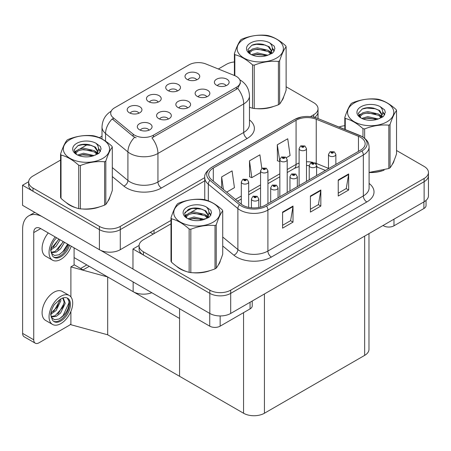 <?xml version="1.0" encoding="UTF-8"?>
<svg xmlns="http://www.w3.org/2000/svg" width="451" height="451" viewBox="0 0 451 451"><rect width="100%" height="100%" fill="white"/><g stroke="black" fill="none" stroke-linecap="round" stroke-linejoin="round"><path stroke-width="0.68" d="M187.543 107.941A4.425 2.554 0 0 0 186.353 106.695A4.425 2.554 0 0 0 181.99 106.047A4.425 2.554 0 0 0 178.906 107.941M188.439 101.475A7.379 4.262 0 0 0 178.985 101.001A7.379 4.262 0 0 0 176.544 106.295A7.379 4.262 0 0 0 178.004 107.501A7.379 4.262 0 0 0 189.905 106.295A7.379 4.262 0 0 0 188.439 101.475M158.154 102.101A4.425 2.554 0 0 0 156.965 100.855A4.425 2.554 0 0 0 152.607 100.207A4.425 2.554 0 0 0 149.518 102.101M159.051 95.635A7.379 4.262 0 0 0 149.597 95.161A7.379 4.262 0 0 0 147.156 100.455A7.379 4.262 0 0 0 148.621 101.655A7.379 4.262 0 0 0 160.517 100.455A7.379 4.262 0 0 0 159.051 95.635M168.274 119.064A4.425 2.554 0 0 0 167.084 117.818A4.425 2.554 0 0 0 162.726 117.175A4.425 2.554 0 0 0 159.637 119.064M169.17 112.598A7.379 4.262 0 0 0 159.722 112.124A7.379 4.262 0 0 0 157.275 117.418A7.379 4.262 0 0 0 158.741 118.624A7.379 4.262 0 0 0 170.636 117.418A7.379 4.262 0 0 0 169.17 112.598M149.005 130.187A4.425 2.554 0 0 0 147.821 128.947A4.425 2.554 0 0 0 143.457 128.298A4.425 2.554 0 0 0 140.374 130.187M149.907 123.726A7.379 4.262 0 0 0 140.453 123.247A7.379 4.262 0 0 0 138.006 128.541A7.379 4.262 0 0 0 139.472 129.747A7.379 4.262 0 0 0 151.373 128.541A7.379 4.262 0 0 0 149.907 123.726M206.806 96.818A4.425 2.554 0 0 0 205.622 95.573A4.425 2.554 0 0 0 201.259 94.924A4.425 2.554 0 0 0 198.169 96.818M207.708 90.352A7.379 4.262 0 0 0 198.254 89.879A7.379 4.262 0 0 0 195.807 95.172A7.379 4.262 0 0 0 197.273 96.379A7.379 4.262 0 0 0 209.168 95.172A7.379 4.262 0 0 0 207.708 90.352M226.075 85.696A4.425 2.554 0 0 0 224.886 84.45A4.425 2.554 0 0 0 220.528 83.801A4.425 2.554 0 0 0 217.438 85.696M226.971 79.229A7.379 4.262 0 0 0 217.517 78.756A7.379 4.262 0 0 0 215.076 84.049A7.379 4.262 0 0 0 216.542 85.25A7.379 4.262 0 0 0 228.437 84.049A7.379 4.262 0 0 0 226.971 79.229M196.687 79.85A4.425 2.554 0 0 0 195.497 78.609A4.425 2.554 0 0 0 191.139 77.961A4.425 2.554 0 0 0 188.05 79.85M197.589 73.389A7.379 4.262 0 0 0 188.135 72.91A7.379 4.262 0 0 0 185.688 78.203A7.379 4.262 0 0 0 187.154 79.41A7.379 4.262 0 0 0 199.049 78.203A7.379 4.262 0 0 0 197.589 73.389M177.423 90.978A4.425 2.554 0 0 0 176.234 89.732A4.425 2.554 0 0 0 171.87 89.084A4.425 2.554 0 0 0 168.787 90.978M178.32 84.512A7.379 4.262 0 0 0 168.866 84.033A7.379 4.262 0 0 0 166.425 89.326A7.379 4.262 0 0 0 167.885 90.533A7.379 4.262 0 0 0 179.786 89.326A7.379 4.262 0 0 0 178.32 84.512M138.885 113.224A4.425 2.554 0 0 0 137.702 111.978A4.425 2.554 0 0 0 133.338 111.329A4.425 2.554 0 0 0 130.249 113.224M139.787 106.757A7.379 4.262 0 0 0 130.333 106.284A7.379 4.262 0 0 0 127.887 111.577A7.379 4.262 0 0 0 129.352 112.778A7.379 4.262 0 0 0 141.248 111.577A7.379 4.262 0 0 0 139.787 106.757M236.397 76.439A13.282 7.667 0 0 0 234.627 75.582L205.989 64.003A13.282 7.667 0 0 0 188.98 64.859L114.588 107.812A13.282 7.667 0 0 0 110.698 113.235A13.282 7.667 0 0 0 113.1 117.632L133.152 134.167A13.282 7.667 0 0 0 153.419 135.187L236.397 87.28A13.282 7.667 0 0 0 240.287 81.862A13.282 7.667 0 0 0 236.397 76.439M151.795 292.716A14.753 8.518 180 0 1 133.141 291.662L74.088 257.572M28.672 181.714L22.55 185.248L99.406 229.621A14.753 8.518 0 0 0 120.276 229.621L204.76 180.845L120.276 229.621A14.753 8.518 0 0 1 99.406 229.621L32.985 191.269A14.753 8.518 0 0 1 28.661 185.248L28.661 182.035A14.753 8.518 0 0 0 32.985 188.056L99.406 226.408A14.753 8.518 0 0 0 120.276 226.408L204.76 177.632M314.595 117.384A14.753 8.518 0 0 0 318.028 111.916A14.753 8.518 0 0 1 314.595 117.384M22.55 185.248L22.55 205.323L99.406 249.696A14.753 8.518 0 0 0 120.276 249.696L170.991 220.421M184.893 212.393L192.025 208.272M89.253 266.327L83.063 269.901L74.088 264.72M107.688 334.794L107.688 276.965L179.571 318.468L179.571 376.297L107.688 334.794L70.892 324.714L70.892 311.41M86.817 264.917L80.628 268.492L74.37 264.878L70.892 266.885L107.688 276.965M70.892 296.899L70.892 266.885M170.991 223.831L143.401 239.757A14.753 8.518 0 0 0 139.083 245.784L139.083 248.997A14.753 8.518 0 0 0 143.401 255.018L209.828 293.37A14.753 8.518 0 0 0 230.692 293.37L424.126 181.691A14.753 8.518 0 0 0 428.45 175.67A14.753 8.518 0 0 1 424.126 181.691L230.692 293.37A14.753 8.518 0 0 1 209.828 293.37L132.972 248.997L132.972 269.072L209.828 313.451A14.753 8.518 0 0 0 230.692 313.451L424.126 201.772A14.753 8.518 0 0 0 428.45 195.745L428.45 172.457A14.753 8.518 0 0 0 424.126 166.43L396.542 150.504M139.094 245.462L132.972 248.997M368.98 233.612L368.98 349.35A14.753 8.518 180 0 1 364.656 355.377L264.427 413.24A14.753 8.518 180 0 1 243.563 413.24L179.571 376.297L179.571 308.749M66.235 202.6A23.61 13.631 0 0 0 69.742 205.182A23.61 13.631 0 0 0 76.039 207.781M240.287 81.862L240.287 83.486L237.688 88.345L236.397 89.281L151.925 137.859A17.211 9.939 60 0 1 157.94 153.458A19.675 11.36 180 0 1 130.119 153.458A19.675 11.36 180 0 1 127.915 151.942L105.568 133.519A19.675 11.36 180 0 1 102.011 127.007L102.011 138.993M136.134 137.859L133.152 136.354L112.203 118.912A17.211 11.512 129.5 0 0 105.568 133.519L105.568 141.163M249.465 107.315A23.61 13.631 0 0 0 249.86 107.428M256.219 108.623A23.61 13.631 0 0 0 273.712 106.391M281.683 100.917A23.61 13.631 0 0 0 283.741 96.587M82.403 208.976A23.61 13.631 0 0 0 99.891 206.744M107.862 201.27A23.61 13.631 0 0 0 109.92 196.94M310.429 116.623L313.71 114.729A14.753 8.518 0 0 0 318.028 108.708A14.753 8.518 0 0 0 313.71 102.681L286.12 86.755M234.39 61.956A14.753 8.518 0 0 0 226.419 64.33L218.34 68.997M102.011 136.157L99.338 137.696M87.697 144.421L80.205 148.745M60.569 160.082L32.985 176.008A14.753 8.518 0 0 0 28.661 182.035M176.657 266.349A23.61 13.631 0 0 0 180.163 268.931A23.61 13.631 0 0 0 186.46 271.536M360.552 137.318A15.74 9.088 180 0 1 365.163 143.739A15.74 9.088 180 0 1 360.552 150.166L265.126 205.261A15.74 9.088 180 0 1 241.105 204.049L211.542 179.673A15.74 9.088 180 0 1 208.695 174.464A15.74 9.088 180 0 1 213.306 168.037L296.076 120.248A15.74 9.088 180 0 1 316.236 119.233L358.455 136.298A15.74 9.088 180 0 1 360.552 137.318M361.944 136.512A17.707 10.221 0 0 0 359.582 135.368L317.363 118.303A17.707 10.221 0 0 0 313.107 117.034A17.707 10.221 0 0 0 301.302 117.034A17.707 10.221 0 0 0 294.689 119.447L211.914 167.236A17.707 10.221 0 0 0 209.929 180.327L239.492 204.703A17.707 10.221 0 0 0 266.518 206.068L361.944 150.972A17.707 10.221 0 0 0 361.944 136.512M282.585 212.088L282.585 228.155L293.015 222.129L293.015 206.068L282.585 212.088M282.585 225.303L290.619 220.663L292.975 206.603A3.935 2.272 -120 0 0 293.015 206.068M290.545 220.702L293.015 222.129M338.227 179.966L338.227 196.027L348.662 190.006L348.662 173.939L338.227 179.966M338.227 193.18L346.261 188.541L348.617 174.475A3.935 2.272 -120 0 0 348.662 173.939M346.193 188.58L348.662 190.006M310.406 196.027L310.406 212.088L320.836 206.068L320.836 190.006L310.406 196.027M310.406 209.241L318.44 204.602L320.796 190.536A3.935 2.272 -120 0 0 320.836 190.006M318.372 204.641L320.836 206.068M369.098 172.541A23.61 13.631 0 0 0 384.128 170.14M392.099 164.666A23.61 13.631 0 0 0 394.157 160.336M192.819 272.725A23.61 13.631 0 0 0 210.313 270.499M218.284 265.019A23.61 13.631 0 0 0 220.342 260.689M139.083 245.784A14.753 8.518 0 0 0 143.401 251.805L209.828 290.156A14.753 8.518 0 0 0 230.692 290.156L424.126 178.478A14.753 8.518 0 0 0 428.45 172.457M344.812 125.705A14.753 8.518 0 0 0 339.017 127.041M198.119 208.17L190.626 212.494M286.379 157.687L290.083 155.544L287.732 138.761L277.297 144.788L277.466 160.753M226.678 192.154L234.441 187.672L232.085 170.89L221.655 176.91L221.655 188.011M261.817 168.437L259.906 154.828L249.476 160.849L249.645 176.815M249.476 160.849L251.827 177.632L260.565 172.592M251.827 177.632L249.476 176.753M277.297 144.788L279.834 161.464M279.654 161.571L277.297 160.691M221.655 176.91L223.414 189.465M248.676 207.392L248.676 181.967A3.687 2.131 180 0 1 246.398 183.935A3.687 2.131 180 0 1 242.379 183.478A3.687 2.131 180 0 1 241.302 181.967L242.773 179.408A2.458 1.483 57.8 0 1 244.081 179.481A1.229 0.71 0 0 0 244.121 180.462A1.229 0.71 0 0 0 245.857 180.462A1.229 0.71 0 0 0 245.857 179.459A1.229 0.71 0 0 0 244.16 179.436L244.656 179.752A0.49 0.282 180 0 1 245.175 180.225A0.49 0.282 180 0 1 244.628 179.769L244.081 179.481M244.656 180.169L244.656 179.752M244.16 179.436A2.458 1.359 -117.9 0 0 243.01 179.272A2.458 1.359 -117.9 0 0 242.897 179.34M244.628 180.152L244.628 179.769M258.795 207.494L258.795 198.936A3.687 2.131 180 0 1 256.518 200.904A3.687 2.131 180 0 1 252.498 200.441A3.687 2.131 180 0 1 251.421 198.936L252.893 196.377A2.458 1.483 57.8 0 1 254.201 196.45A1.229 0.71 0 0 0 254.24 197.431A1.229 0.71 0 0 0 255.976 197.431A1.229 0.71 0 0 0 255.976 196.427A1.229 0.71 0 0 0 254.279 196.405L254.776 196.721A0.49 0.282 180 0 1 255.294 197.188A0.49 0.282 180 0 1 254.759 197.126L254.201 196.45M254.776 197.138L254.776 196.721M254.279 196.405A2.458 1.359 -117.9 0 0 253.129 196.241A2.458 1.359 -117.9 0 0 253.022 196.309M254.759 197.126A0.49 0.282 180 0 1 254.747 196.737M393.977 219.18L393.977 225.804L423.884 208.537L423.884 201.913M426.048 200.407L426.048 205.526A7.379 4.262 180 0 1 423.884 208.537M393.977 225.804A7.379 4.262 180 0 1 383.542 225.804L383.542 225.201M383.023 225.506L383.542 225.804M220.156 315.942L220.156 326.158L250.068 308.89L250.068 302.266M153.21 234.097L150.256 232.389M132.972 268.993L100.68 250.35M33.746 339.812A7.379 4.262 120 0 0 35.274 343.188L24.145 336.767A7.379 4.262 -60 0 1 22.618 333.39L33.746 339.812L33.746 232.592A9.837 5.677 60 0 1 35.787 228.088A9.837 5.677 60 0 1 40.703 228.578L209.726 326.158L209.726 313.389M41.785 216.429A29.512 17.037 -120 0 0 28.729 215.871A29.512 17.037 -120 0 0 22.618 229.379L22.618 333.39M35.274 343.188A7.379 4.262 120 0 0 38.966 342.828L68.873 325.56A7.379 4.262 120 0 0 70.892 323.925M74.088 265.041L74.088 247.853M252.227 301.02L252.227 305.879A7.379 4.262 180 0 1 250.068 308.89M220.156 326.158A7.379 4.262 180 0 1 209.726 326.158M267.945 203.638L267.945 170.844A3.687 2.131 180 0 1 265.667 172.812A3.687 2.131 180 0 1 261.648 172.35A3.687 2.131 180 0 1 260.565 170.844L262.037 168.285A2.458 1.483 57.8 0 1 263.35 168.358A1.229 0.71 0 0 0 263.384 169.339A1.229 0.71 0 0 0 265.126 169.339A1.229 0.71 0 0 0 265.126 168.336A1.229 0.71 0 0 0 263.423 168.313L263.925 168.629A0.49 0.282 180 0 1 264.444 169.102A0.49 0.282 180 0 1 263.908 169.04L263.925 168.629M263.423 168.313A2.458 1.359 -117.9 0 0 262.273 168.15A2.458 1.359 -117.9 0 0 262.166 168.217M263.891 169.029L263.35 168.358M263.908 169.04A0.49 0.282 180 0 1 263.891 168.646M287.208 192.509L287.208 159.722A3.687 2.131 180 0 1 284.936 161.689A3.687 2.131 180 0 1 280.911 161.227A3.687 2.131 180 0 1 279.834 159.722L281.306 157.162A2.458 1.483 57.8 0 1 282.614 157.236A1.229 0.71 0 0 0 282.653 158.216A1.229 0.71 0 0 0 284.389 158.216A1.229 0.71 0 0 0 284.389 157.213A1.229 0.71 0 0 0 282.692 157.19L283.189 157.506A0.49 0.282 180 0 1 283.713 157.98A0.49 0.282 180 0 1 283.172 157.918L282.614 157.236M283.189 157.923L283.189 157.506M282.692 157.19A2.458 1.359 -117.9 0 0 281.542 157.027A2.458 1.359 -117.9 0 0 281.435 157.095M283.172 157.918A0.49 0.282 180 0 1 283.16 157.523M306.477 181.387L306.477 148.599A3.687 2.131 180 0 1 304.2 150.566A3.687 2.131 180 0 1 300.18 150.104A3.687 2.131 180 0 1 299.098 148.599L300.569 146.039A2.458 1.483 57.8 0 1 301.882 146.113A1.229 0.71 0 0 0 301.922 147.094A1.229 0.71 0 0 0 303.658 147.094A1.229 0.71 0 0 0 303.658 146.09A1.229 0.71 0 0 0 301.956 146.068L302.458 146.383A0.49 0.282 180 0 1 302.976 146.851A0.49 0.282 180 0 1 302.441 146.789L302.458 146.383M301.956 146.068A2.458 1.359 -117.9 0 0 300.806 145.904A2.458 1.359 -117.9 0 0 300.699 145.972M302.424 146.784L301.882 146.113M302.441 146.789A0.49 0.282 180 0 1 302.424 146.4M278.064 197.792L278.064 187.813A3.687 2.131 180 0 1 275.786 189.781A3.687 2.131 180 0 1 271.767 189.319A3.687 2.131 180 0 1 270.685 187.813L272.156 185.254A2.458 1.483 57.8 0 1 273.469 185.327A1.229 0.71 0 0 0 273.503 186.308A1.229 0.71 0 0 0 275.245 186.308A1.229 0.71 0 0 0 275.245 185.305A1.229 0.71 0 0 0 273.543 185.282L274.045 185.598A0.49 0.282 180 0 1 274.563 186.066A0.49 0.282 180 0 1 274.028 186.004L274.045 185.598M273.543 185.282A2.458 1.359 -117.9 0 0 272.393 185.113A2.458 1.359 -117.9 0 0 272.286 185.186M274.011 185.998L273.469 185.327M274.028 186.004A0.49 0.282 180 0 1 274.011 185.615M297.333 186.669L297.333 176.691A3.687 2.131 180 0 1 295.055 178.658A3.687 2.131 180 0 1 291.036 178.196A3.687 2.131 180 0 1 289.954 176.691L291.425 174.131A2.458 1.483 57.8 0 1 292.738 174.199A1.229 0.71 0 0 0 292.772 175.185A1.229 0.71 0 0 0 294.514 175.185A1.229 0.71 0 0 0 294.514 174.182A1.229 0.71 0 0 0 292.812 174.159L293.308 174.469A0.49 0.282 180 0 1 293.832 174.943A0.49 0.282 180 0 1 293.297 174.881L292.738 174.199M293.308 174.892L293.308 174.469M292.812 174.159A2.458 1.359 -117.9 0 0 291.662 173.99A2.458 1.359 -117.9 0 0 291.555 174.063M293.297 174.881A0.49 0.282 180 0 1 293.28 174.492M316.596 175.546L316.596 165.568A3.687 2.131 180 0 1 314.319 167.535A3.687 2.131 180 0 1 310.299 167.073A3.687 2.131 180 0 1 309.223 165.568L310.694 163.003A2.458 1.483 57.8 0 1 312.002 163.076A1.229 0.71 0 0 0 312.041 164.057A1.229 0.71 0 0 0 313.778 164.057A1.229 0.71 0 0 0 313.778 163.053A1.229 0.71 0 0 0 312.081 163.036L312.577 163.347A0.49 0.282 180 0 1 313.095 163.82A0.49 0.282 180 0 1 312.56 163.758L312.577 163.347M312.081 163.036A2.458 1.359 -117.9 0 0 310.931 162.867A2.458 1.359 -117.9 0 0 310.818 162.941M312.549 163.747L312.002 163.076M312.56 163.758A0.49 0.282 180 0 1 312.549 163.363M335.865 164.423L335.865 154.439A3.687 2.131 180 0 1 333.588 156.407A3.687 2.131 180 0 1 329.568 155.95A3.687 2.131 180 0 1 328.486 154.439L329.957 151.88A2.458 1.483 57.8 0 1 331.271 151.953A1.229 0.71 0 0 0 331.305 152.934A1.229 0.71 0 0 0 333.047 152.934A1.229 0.71 0 0 0 333.047 151.931A1.229 0.71 0 0 0 331.344 151.908L331.846 152.224A0.49 0.282 180 0 1 332.364 152.697A0.49 0.282 180 0 1 331.829 152.635L331.271 151.953M331.846 152.641L331.846 152.224M331.344 151.908A2.458 1.359 -117.9 0 0 330.194 151.745A2.458 1.359 -117.9 0 0 330.087 151.812M331.829 152.635A0.49 0.282 180 0 1 331.812 152.241M48.263 232.941A16.721 9.657 120 0 0 45.557 256.151L52.513 260.165A16.721 9.657 120 0 0 60.874 259.336A16.721 9.657 120 0 0 71.258 246.218M55.219 236.955A16.721 9.657 120 0 0 52.513 260.165M51.234 247.227L50.986 251.015L52.344 255.604A13.524 7.808 120 0 0 54.114 257.397A13.524 7.808 120 0 0 60.874 256.726A13.524 7.808 120 0 0 69.578 245.243M53.613 257.059A13.524 7.808 120 0 0 59.831 256.123A13.524 7.808 120 0 0 68.535 244.645M68.045 244.363L64.29 250.587L59.042 254.753L54.532 255.491L51.313 253.186M60.096 239.774L56.133 246.269L50.963 249.91M58.991 239.137L51.031 248.755M64.516 242.322L60.552 248.817L56.251 252.092L51.217 252.78M63.411 241.685L55.146 251.455L51.126 252.323M52.344 255.604L50.681 250.316C51.008 246.968 52.22 243.658 54.306 240.389L56.606 237.756M67.639 244.126L63.129 251.314L59.6 254.477M63.219 241.578L57.705 249.82M58.805 239.024L53.291 247.272M69.234 295.456L62.283 291.436A16.721 9.657 120 0 0 53.917 292.265A16.721 9.657 120 0 0 42.997 307.001A16.721 9.657 120 0 0 45.557 320.402L52.513 324.416A16.721 9.657 120 0 0 60.874 323.592A16.721 9.657 120 0 0 71.799 308.856A16.721 9.657 120 0 0 69.234 295.456A16.721 9.657 120 0 0 60.874 296.284A16.721 9.657 120 0 0 49.948 311.021A16.721 9.657 120 0 0 52.513 324.416M67.295 298.043L69.172 301.561C69.234 308.85 65.857 314.663 59.042 319.004L54.532 319.742L51.313 317.436M60.874 320.982A13.524 7.808 120 0 0 69.713 309.059A13.524 7.808 120 0 0 67.639 298.224A13.524 7.808 120 0 0 60.874 298.895A13.524 7.808 120 0 0 59.769 299.605L54.306 304.639C52.22 307.915 51.008 311.224 50.681 314.572L52.344 319.855A13.524 7.808 120 0 0 54.114 321.648A13.524 7.808 120 0 0 60.874 320.982M53.613 321.315A13.524 7.808 120 0 0 59.831 320.379A13.524 7.808 120 0 0 69.172 301.561M60.75 298.968L60.8 300.817L56.133 310.519L50.963 314.167M59.724 299.633L57.108 307.199L51.031 313.011M62.249 298.212L63.473 298.596L65.22 303.365L60.552 313.073L56.251 316.343L51.217 317.03M62.886 298.342L64.138 302.069L62.96 307.086L55.146 315.706L51.126 316.579M52.344 319.855L50.986 315.266L51.234 311.478M68.862 300.276L68.986 302.784L63.129 315.57L59.6 318.727M64.042 303.416L58.709 313.017L57.705 314.071M59.622 300.868L54.295 310.468L53.291 311.523M282.924 98.453A23.362 13.491 180 0 1 282.676 98.989M271.367 107.056A23.362 13.491 180 0 1 259.455 108.674M393.345 162.202A23.362 13.491 180 0 1 393.092 162.738M381.783 170.811A23.362 13.491 180 0 1 369.876 172.423M109.108 198.806A23.362 13.491 180 0 1 108.854 199.342M97.546 207.409A23.362 13.491 180 0 1 85.634 209.027M73.135 206.631A23.362 13.491 180 0 1 69.916 205.081A23.362 13.491 180 0 1 67.797 203.677M219.524 262.555A23.362 13.491 180 0 1 219.271 263.091M207.967 271.164A23.362 13.491 180 0 1 196.055 272.776M183.551 270.386A23.362 13.491 180 0 1 180.338 268.835A23.362 13.491 180 0 1 178.218 267.426M243.912 39.169A23.114 13.344 -0 0 0 243.912 58.044A23.114 13.344 -0 0 0 276.604 58.044A23.114 13.344 -0 0 0 276.604 39.169A23.114 13.344 -0 0 0 243.912 39.169M249.465 107.293L252.543 108.24A26.558 15.334 -0 0 0 254.229 108.505C262.256 109.204 270.318 107.958 278.408 104.762A26.558 15.334 -0 0 0 279.034 104.412A26.558 15.334 -0 0 0 279.643 104.051C281.79 101.362 283.95 96.706 286.12 90.087L286.12 46.752A26.558 15.334 -0 0 0 285.669 45.782C279.755 40.421 273.853 37.01 267.967 35.561A26.558 15.334 -0 0 0 266.287 35.296C258.192 34.609 250.13 35.855 242.102 39.04A26.558 15.334 -0 0 0 241.477 39.389A26.558 15.334 -0 0 0 240.868 39.75C238.703 42.479 236.544 47.135 234.39 53.714A26.558 15.334 -0 0 0 234.841 54.684L234.841 75.667M252.543 108.24L252.543 64.905C246.629 59.543 240.727 56.138 234.841 54.684M252.543 64.905A26.558 15.334 -0 0 0 254.229 65.164L254.229 108.505M278.408 104.762L278.408 61.426C270.38 60.722 262.319 61.967 254.229 65.164M278.408 61.426A26.558 15.334 -0 0 0 279.034 61.077A26.558 15.334 -0 0 0 279.643 60.716L279.643 104.051M267.905 55.219L257.346 52.885L251.354 54.656M266.434 55.698L257.346 54.159L252.701 55.236M270.792 52.987L268.204 50.315L257.346 47.783L252.306 49.041L249.397 51.521L249.014 52.874M270.38 53.618L268.204 51.589L257.346 49.058L252.306 50.315L249.245 53.122M269.394 54.723L271.119 52.333L271.496 50.647L269.236 46.746L263.068 44.361C258.863 43.505 255.119 43.803 251.838 45.252L247.881 49.571L250.542 54.193M270.904 54.058L271.496 51.662M271.463 51.149L268.204 46.487L263.361 44.418M250.536 42.997A13.744 7.932 -0 0 0 250.536 54.221A13.744 7.932 -0 0 0 267.719 55.27L273.075 52.671L274.879 48.607L274.264 46.182L269.76 42.879A13.744 7.932 -0 0 0 250.536 42.997M269.76 42.879C272.624 45.788 273.075 48.939 271.119 52.327M234.39 75.486L234.39 53.714M286.12 46.752C283.972 49.441 281.807 54.097 279.643 60.716M265.425 55.27L256.472 54.503L252.91 55.152M271.964 53.46L271.339 52.953M270.955 52.682L270.318 52.265M265.425 50.168L256.472 49.401L252.91 50.05M249.465 51.397L248.416 52.045M274.202 51.155L272.314 48.674M265.459 45.083L256.472 44.305L251.681 45.331M274.879 48.736L274.264 46.182M272.376 53.195L271.451 52.406M271.175 52.198L268.971 50.878M250.333 50.326L248.18 51.577M274.355 50.85L272.314 48.037M354.328 102.924A23.114 13.344 -0 0 0 354.328 121.798A23.114 13.344 -0 0 0 387.02 121.798A23.114 13.344 -0 0 0 387.02 102.924A23.114 13.344 -0 0 0 354.328 102.924M369.098 172.429L388.83 168.511A26.558 15.334 -0 0 0 389.455 168.161A26.558 15.334 -0 0 0 390.059 167.8C392.212 165.111 394.371 160.455 396.542 153.836L396.542 110.501A26.558 15.334 -0 0 0 396.091 109.531C390.171 104.17 384.275 100.765 378.383 99.31A26.558 15.334 -0 0 0 376.703 99.051C368.608 98.357 360.546 99.603 352.519 102.789A26.558 15.334 -0 0 0 351.893 103.138A26.558 15.334 -0 0 0 351.29 103.499C349.119 106.227 346.96 110.884 344.812 117.463A26.558 15.334 -0 0 0 345.257 118.433L345.257 129.567M362.965 137.065L362.965 128.653C357.045 123.292 351.149 119.887 345.257 118.433M362.965 128.653A26.558 15.334 -0 0 0 364.645 128.913L364.645 138.277M388.83 168.511L388.83 125.175C380.802 124.47 372.74 125.716 364.645 128.913M388.83 125.175A26.558 15.334 -0 0 0 389.455 124.826A26.558 15.334 -0 0 0 390.059 124.465L390.059 167.8M378.327 118.968L367.762 116.634L361.775 118.404M376.85 119.447L367.762 117.908L363.123 118.985M381.213 116.736L378.626 114.064L367.762 111.532L362.722 112.789L359.813 115.276L359.436 116.623M380.802 117.373L378.626 115.338L367.762 112.806L362.722 114.064L359.661 116.871M379.81 118.472L381.535 116.082L381.918 114.402L379.657 110.495L373.484 108.116C369.279 107.259 365.541 107.552 362.26 109.007L358.303 113.319L360.958 117.942M381.326 117.807L381.918 115.411M381.884 114.904L378.626 110.236L373.783 108.172M360.958 106.752A13.744 7.932 -0 0 0 360.958 117.97A13.744 7.932 -0 0 0 378.135 119.019L383.497 116.42L385.301 112.361L384.68 109.937L380.182 106.628A13.744 7.932 -0 0 0 360.958 106.752M380.182 106.628C383.04 109.537 383.497 112.688 381.535 116.076M344.812 129.386L344.812 117.463M396.542 110.501C394.388 113.19 392.229 117.846 390.059 124.465M375.846 119.019L366.888 118.252L363.326 118.901M382.386 117.209L381.755 116.708M381.377 116.431L380.74 116.014M375.846 113.923L366.888 113.156L363.326 113.804M359.881 115.146L358.833 115.794M384.618 114.904L382.736 112.423M375.88 108.832L366.888 108.054L362.097 109.08M385.301 112.485L384.68 109.937M382.792 116.944L381.867 116.155M381.591 115.946L379.392 114.633M360.749 114.08L358.596 115.326M384.776 114.599L382.73 111.786M70.091 139.528A23.114 13.344 -0 0 0 70.091 158.397A23.114 13.344 -0 0 0 102.783 158.397A23.114 13.344 -0 0 0 102.783 139.528A23.114 13.344 -0 0 0 70.091 139.528M67.656 139.742A26.558 15.334 -0 0 0 67.052 140.103C64.882 142.832 62.723 147.488 60.569 154.067A26.558 15.334 -0 0 0 61.02 155.037L61.02 198.372C66.906 203.717 72.808 207.127 78.728 208.599A26.558 15.334 -0 0 0 80.408 208.858C88.435 209.557 96.497 208.311 104.593 205.115A26.558 15.334 -0 0 0 105.218 204.765A26.558 15.334 -0 0 0 105.822 204.404C107.975 201.715 110.134 197.059 112.305 190.44L112.305 147.105A26.558 15.334 -0 0 0 111.854 146.135C105.934 140.774 100.032 137.363 94.146 135.914A26.558 15.334 -0 0 0 92.466 135.65C84.371 134.962 76.309 136.208 68.281 139.393A26.558 15.334 -0 0 0 67.656 139.742M78.728 208.599L78.728 165.258C72.808 159.896 66.906 156.491 61.02 155.037M78.728 165.258A26.558 15.334 -0 0 0 80.408 165.517L80.408 208.858M104.593 205.115L104.593 161.779C96.565 161.075 88.503 162.321 80.408 165.517M104.593 161.779A26.558 15.334 -0 0 0 105.218 161.43A26.558 15.334 -0 0 0 105.822 161.069L105.822 204.404M60.569 154.067L60.569 197.403A26.558 15.334 -0 0 0 61.02 198.372M94.084 155.572L83.525 153.239L77.538 155.009M92.613 156.052L83.525 154.513L78.88 155.589M96.976 153.34L94.389 150.668L83.525 148.137L78.485 149.394L75.576 151.874L75.199 153.227M96.559 153.977L94.389 151.942L83.525 149.411L78.485 150.668L75.424 153.475M95.573 155.076L97.298 152.686L97.681 151L95.42 147.099L89.247 144.72C85.042 143.858 81.298 144.157 78.023 145.605L74.065 149.924L76.721 154.546M97.089 154.411L97.681 152.015M97.647 151.502L94.389 146.84L89.54 144.771M76.721 143.35A13.744 7.932 -0 0 0 76.721 154.575A13.744 7.932 -0 0 0 93.898 155.623L99.254 153.024L101.063 148.965L100.443 146.536L95.939 143.232A13.744 7.932 -0 0 0 76.721 143.35M95.939 143.232C98.803 146.141 99.254 149.292 97.298 152.68M112.305 147.105C110.151 149.794 107.992 154.451 105.822 161.069M91.604 155.623L82.651 154.856L79.088 155.505M98.149 153.814L97.517 153.312M97.14 153.036L96.497 152.618M91.604 150.521L82.651 149.755L79.088 150.403M75.644 151.75L74.595 152.399M100.381 151.508L98.498 149.027M91.643 145.436L82.651 144.658L77.86 145.684M101.058 149.089L100.443 146.536M98.555 153.549L97.63 152.759M97.354 152.551L95.155 151.232M76.512 150.685L74.359 151.931M100.539 151.203L98.493 148.39M180.513 203.277A23.114 13.344 -0 0 0 180.513 222.151A23.114 13.344 -0 0 0 213.199 222.151A23.114 13.344 -0 0 0 213.199 203.277A23.114 13.344 -0 0 0 180.513 203.277M178.077 203.491A26.558 15.334 -0 0 0 177.469 203.852C175.304 206.581 173.139 211.237 170.991 217.816A26.558 15.334 -0 0 0 171.442 218.786L171.442 262.127C177.328 267.466 183.23 270.876 189.144 272.348A26.558 15.334 -0 0 0 190.824 272.607C198.852 273.306 206.913 272.06 215.009 268.864A26.558 15.334 -0 0 0 215.634 268.514A26.558 15.334 -0 0 0 216.243 268.153C218.391 265.464 220.55 260.808 222.721 254.189L222.721 210.854A26.558 15.334 -0 0 0 222.27 209.884C216.356 204.523 210.454 201.118 204.568 199.663A26.558 15.334 -0 0 0 202.888 199.404C194.793 198.711 186.731 199.956 178.703 203.142A26.558 15.334 -0 0 0 178.077 203.491M189.144 272.348L189.144 229.007C183.23 223.651 177.328 220.24 171.442 218.786M189.144 229.007A26.558 15.334 -0 0 0 190.824 229.271L190.824 272.607M215.009 268.864L215.009 225.528C206.981 224.823 198.919 226.075 190.824 229.271M215.009 225.528A26.558 15.334 -0 0 0 215.634 225.179A26.558 15.334 -0 0 0 216.243 224.818L216.243 268.153M170.991 217.816L170.991 261.152A26.558 15.334 -0 0 0 171.442 262.127M204.506 219.321L193.947 216.987L187.954 218.758M203.035 219.8L193.947 218.261L189.302 219.338M207.392 217.089L204.805 214.417L193.947 211.885L188.907 213.143L185.998 215.629L185.615 216.976M206.981 217.726L204.805 215.691L193.947 213.16L188.907 214.417L185.846 217.224M205.989 218.825L207.719 216.429L208.097 214.755L205.836 210.848L199.669 208.469C195.463 207.612 191.72 207.905 188.439 209.36L184.482 213.673L187.142 218.295M207.505 218.16L208.097 215.764M208.063 215.257L204.805 210.589L199.962 208.525M187.137 207.105A13.744 7.932 -0 0 0 187.137 218.323A13.744 7.932 -0 0 0 204.32 219.378L209.676 216.779L211.48 212.714L210.865 210.29L206.361 206.981A13.744 7.932 -0 0 0 187.137 207.105M206.361 206.981C209.225 209.89 209.676 213.041 207.719 216.429M222.721 210.854C220.573 213.543 218.408 218.199 216.243 224.818M202.025 219.372L193.073 218.605L189.51 219.254M208.565 217.562L207.939 217.061M207.556 216.784L206.919 216.367M202.025 214.276L193.073 213.509L189.51 214.157M186.066 215.499L185.017 216.147M210.803 215.257L208.914 212.776M202.059 209.185L193.073 208.407L188.281 209.433M211.48 212.838L210.865 210.29M208.976 217.297L208.052 216.508M207.776 216.3L205.571 214.986M186.934 214.434L184.78 215.685M210.955 214.952L208.914 212.139M133.141 291.662L133.141 281.943M120.276 249.696L120.276 226.408M99.406 249.696L99.406 226.408M154.011 233.635L154.011 230.224M113.1 117.632L113.1 119.819M133.152 134.167L133.152 136.354M153.419 135.187L153.419 137.189M236.397 87.28L236.397 89.281M209.828 313.451L209.828 290.156M230.692 313.451L230.692 290.156M424.126 201.772L424.126 178.478M364.656 355.377L364.656 236.104M264.427 413.24L264.427 293.973M243.563 413.24L243.563 312.644M249.465 119.927A24.591 14.195 180 0 1 247.182 138.48L161.419 187.994A4.916 2.841 60 0 1 157.94 181.973L243.703 132.459A19.675 11.36 0 0 0 249.465 124.425L249.465 95.916A19.675 11.36 180 0 1 243.703 103.944A17.211 9.939 -120 0 0 237.688 88.345M161.419 187.994A24.591 14.195 180 0 1 126.641 187.994A24.591 14.195 180 0 1 123.884 186.1L112.305 176.55M134.618 137.267A17.211 11.512 129.5 0 0 127.915 151.942L127.915 180.456A19.675 11.36 0 0 0 130.119 181.973A19.675 11.36 0 0 0 157.94 181.973L157.94 153.458L243.703 103.944L243.703 132.459A4.916 2.841 60 0 0 247.182 138.48M313.71 114.729L313.71 117.164M32.985 188.056L32.985 191.269M112.305 167.586L127.915 180.456A4.916 3.292 -50.5 0 1 123.884 186.1M369.098 183.41A24.591 14.195 180 0 1 366.815 201.969L271.384 257.064A4.916 2.841 60 0 1 267.905 251.044L363.337 195.948A19.675 11.36 0 0 0 369.098 187.915L369.098 146.953A19.675 11.36 180 0 1 363.337 154.986A4.916 2.841 -120 0 0 361.944 150.972M271.384 257.064A24.591 14.195 180 0 1 236.606 257.064A24.591 14.195 180 0 1 233.849 255.17L222.721 245.992M239.492 204.703A4.916 3.292 129.5 0 0 237.88 208.565L237.88 249.527A19.675 11.36 0 0 0 240.084 251.044A19.675 11.36 0 0 0 267.905 251.044L267.905 210.081A19.675 11.36 180 0 1 237.88 208.565L208.317 184.188A19.675 11.36 180 0 1 204.76 177.677L204.76 199.714M359.887 135.497A4.916 2.306 112 0 0 359.735 135.418A4.916 2.306 112 0 0 359.582 135.368M301.302 117.034L294.317 119.605A4.916 2.841 60 0 1 294.689 119.447M211.914 167.236A4.916 2.841 -120 0 0 211.542 167.394C206.411 171.104 204.151 174.531 204.76 177.677M209.929 180.327A4.916 3.292 129.5 0 0 208.317 184.188L208.317 200.864M317.656 118.421A4.916 2.306 112 0 0 317.515 118.348A4.916 2.306 112 0 0 317.363 118.303M266.518 206.068A4.916 2.841 60 0 1 267.905 210.081L363.337 154.986L363.337 195.948A4.916 2.841 60 0 0 366.815 201.969M200.148 220.415A24.591 14.195 180 0 1 200.701 218.932M143.401 251.805L143.401 255.018M208.317 215.307L208.317 217.715M204.76 218.639A19.675 11.36 0 0 0 204.788 219.237M222.721 237.029L237.88 249.527A4.916 3.292 -50.5 0 1 233.849 255.17M213.306 168.037L213.306 181.127M358.455 136.298L358.455 151.378M316.236 119.233L316.236 163.403A15.74 9.088 0 0 0 315.097 162.986M328.486 168.358L316.236 163.403A8.851 4.144 -68 0 0 316.269 164.226M312.988 162.399A15.74 9.088 0 0 0 306.477 161.774M299.098 163.059A15.74 9.088 0 0 0 296.076 164.423L287.208 169.542M296.076 120.248L296.076 164.423A8.851 5.113 60 0 1 294.244 168.477L287.208 172.536M279.834 173.804L267.945 180.665M260.565 184.927L248.676 191.788M241.302 196.05L235.478 199.41M325.447 170.439L317.994 167.428A8.851 4.144 -68 0 1 316.596 165.793M310.406 196.535L320.796 190.536M338.227 180.473L348.617 174.475M282.585 212.601L292.975 206.603M40.703 228.578L33.746 232.592M318.028 118.557L318.028 108.708M249.465 95.916C249.132 88.841 246.02 83.536 240.135 80.002L239.808 79.816M111.341 111.093C105.455 114.627 102.343 119.932 102.011 127.007M369.098 146.953C368.771 143.576 368.495 140.785 362.316 136.67L317.515 118.348L313.107 117.034M294.317 119.605L211.542 167.394M317.994 167.428L316.596 166.915M309.223 179.802L309.223 165.568L306.477 165.511M299.098 166.532L294.244 168.477M279.834 176.798L267.945 183.658M260.565 187.92L248.676 194.781M241.302 199.043L237.615 201.174M248.676 181.967L247.086 179.34L243.01 179.272M241.302 204.207L241.302 181.967M258.795 198.936L257.205 196.303L253.129 196.241M251.421 207.804L251.421 198.936M28.729 215.871L34.772 212.382M267.945 170.844L266.355 168.212L262.273 168.15M260.565 207.094L260.565 170.844M287.208 159.722L285.618 157.089L281.542 157.027M279.834 196.771L279.834 159.722M306.477 148.599L304.887 145.966L300.806 145.904M299.098 185.649L299.098 148.599M278.064 187.813L276.474 185.181L272.393 185.113M270.685 202.054L270.685 187.813M297.333 176.691L295.743 174.058L291.662 173.99M289.954 190.931L289.954 176.691M316.596 165.568L315.007 162.935L310.931 162.867M335.865 154.439L334.276 151.812L330.194 151.745M328.486 168.68L328.486 154.439"/></g></svg>
